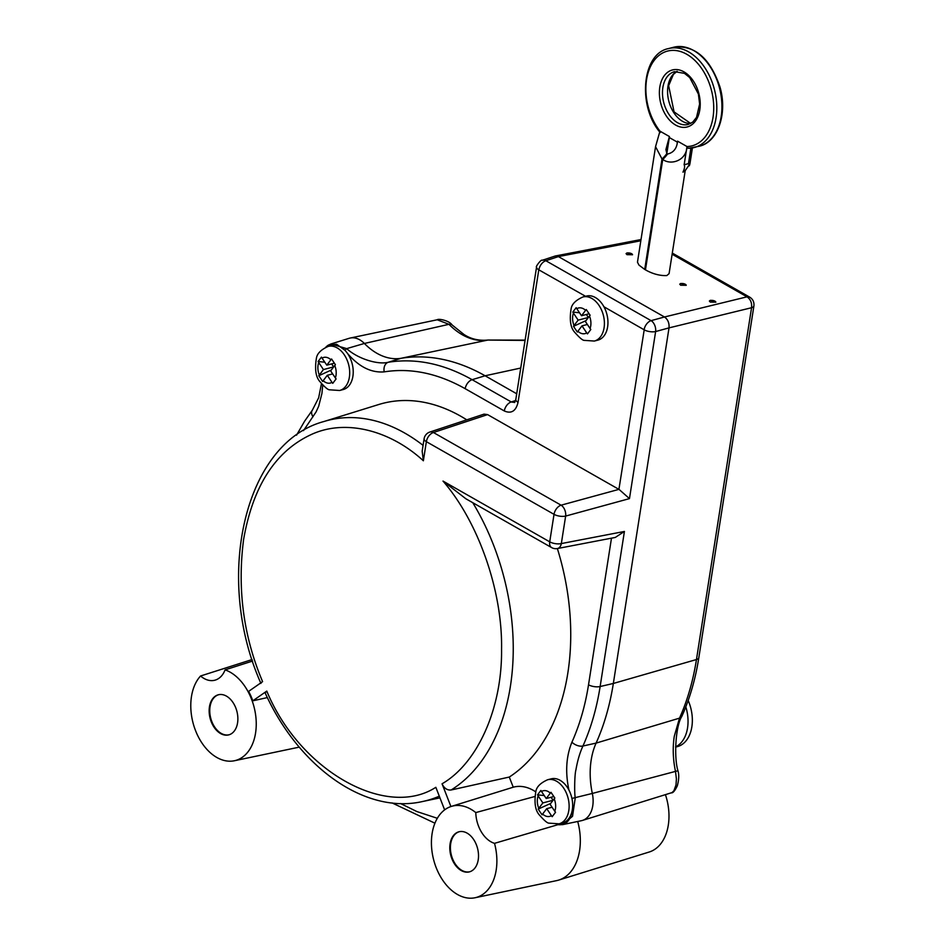 <?xml version="1.0" encoding="UTF-8"?>
<svg xmlns="http://www.w3.org/2000/svg" width="945" height="945" viewBox="0 0 945 945"><rect width="100%" height="100%" fill="white"/><g stroke="black" fill="none" stroke-linecap="round" stroke-linejoin="round"><path stroke-width="1.42" d="M685.279 170.218L669.084 273.637L666.792 275.574C659.846 275.846 652.735 273.944 645.459 269.868L662.752 159.422C670.855 165.659 686.554 160.615 686.991 146.534L688.232 148.282A51.124 34.138 -104.5 0 0 694.221 147.538A51.124 34.138 -104.5 0 0 714.42 89.48A51.124 34.138 -104.5 0 0 668.54 48.573L673.643 47.25A51.124 34.138 75.5 0 1 719.535 88.157A51.124 34.138 75.5 0 1 699.324 146.215L688.232 148.282M645.553 269.266L644.714 269.443L662.008 158.996A23.507 14.671 119.7 0 0 666.816 153.586L665.918 149.499L669.414 136.529L666.745 153.527M677.152 143.227L677.317 142.104L669.332 137.557L666.816 153.586M685.007 170.927L682.987 172.155M644.714 269.443L638.914 265.037L637.473 262.19L655.547 146.652L662.008 158.996M669.414 136.529L659.964 131.154L655.547 146.652M682.963 172.132C684.582 168.742 684.983 166.285 684.145 164.761L688.468 163.639L689.366 165.777L689.921 163.863L684.924 171.033M659.964 131.154A48.939 32.685 75.5 0 1 657.885 56.346A48.939 32.685 75.5 0 1 710.25 86.16A48.939 32.685 75.5 0 1 686.991 146.534L677.553 141.159C676.88 148.424 673.549 152.7 667.56 154.011A23.507 14.671 -60.3 0 1 662.752 159.422M688.173 700.469A34.079 22.763 75.5 0 1 690.606 707.392A34.079 22.763 75.5 0 1 677.281 746.656L675.592 747.093M675.592 746.833A34.079 22.763 -104.5 0 0 686.294 708.514A34.079 22.763 -104.5 0 0 685.81 706.86M559.062 823.827L562.606 822.918A22.763 15.203 -104.5 0 0 572.233 810.29A22.763 15.203 -104.5 0 0 568.949 790.114A22.763 15.203 -104.5 0 0 551.171 778.845L547.627 779.755C540.552 782.921 536.63 786.807 535.862 791.402C534.043 802.577 535.224 810.444 539.406 815.027C544.332 820.638 547.568 823.355 549.104 823.154L559.062 823.827A22.763 15.203 -104.5 0 0 563.716 788.165A22.763 15.203 -104.5 0 0 547.627 779.755M554.845 798.041L550.994 792.312L550.333 793.115A13.218 8.836 -104.5 0 0 541.509 791.485L540.883 790.445L537.528 794.851L538.154 795.891A13.218 8.836 -104.5 0 0 538.768 808.318L538.225 809.085L540.103 811.968L542.076 814.814L542.607 814.047A13.218 8.836 -104.5 0 0 551.443 815.677L552.187 816.681L555.542 812.275L554.798 811.271A13.218 8.836 -104.5 0 0 554.183 798.844L554.845 798.041M551.443 815.677L546.718 808.648L542.607 814.047M554.183 798.844L550.073 804.242L554.798 811.271M541.509 791.485L546.222 798.513L550.333 793.115M538.768 808.318L542.867 802.919L538.154 795.891M551.065 797.249L553.085 800.261L550.722 803.392L538.225 809.085M552.093 807.254L546.718 808.648M553.805 796.54L546.222 798.513M544.249 795.56L537.528 794.851M553.085 800.261L542.867 802.919M535.72 791.851A50.215 33.536 -104.5 0 0 513.241 787.209L509.284 777.05A199.088 132.95 -104.5 0 0 557.361 548.561A8.458 5.575 -100.9 0 0 561.33 543.576L624.421 531.456L615.301 537.433L557.396 548.549A8.458 8.458 0 0 1 551.632 547.592A8.458 5.28 -60.3 0 1 549.718 541.828A8.458 3.426 8.9 0 0 561.33 543.576L565.642 516.076A8.458 5.339 -105.3 0 0 561.094 505.185L618.916 489.368L487.596 414.607L433.436 432.515A8.458 5.28 119.7 0 0 426.36 441.669A8.458 3.426 -171.1 0 1 424.104 438.775A8.458 8.458 0 0 1 429.798 432.066A8.458 5.705 71.7 0 1 433.436 432.515L561.094 505.185A8.458 5.28 -60.3 0 0 554.03 514.34L426.36 441.669L423.372 460.782L422.167 451.167L424.104 438.775M568.949 790.114C565.157 772.301 566.161 756.319 571.938 742.168A8.458 4.831 24.2 0 0 582.935 746.018C579.852 752.681 577.525 760.607 575.942 769.785C574.513 774.357 574.312 794.143 575.269 797.816L572.528 816.291L562.641 824.642L557.963 824.678A24.452 16.325 75.5 0 1 556.404 824.276M672.308 253.083L749.739 297.167A8.316 5.186 119.7 0 0 747.011 296.836C750.531 299.246 752.043 302.872 751.558 307.727L696.465 659.539C693.098 680.896 687.452 700.422 679.514 718.141L674.293 736.226A72.328 48.301 -104.5 0 0 675.521 771.569L676.407 778.94L675.994 784.952L673.891 790.811L671.93 792.619L582.427 820.437A25.361 16.939 -104.5 0 1 581.399 820.697L562.606 824.642L557.963 824.678C565.842 825.422 570.603 820.626 572.233 810.29M644.136 329.651A8.316 5.186 -60.3 0 1 651.093 320.65A8.458 5.339 74.7 0 1 655.629 331.541A8.316 3.367 -171.1 0 1 644.207 329.829L603.926 306.759A22.763 15.203 75.5 0 1 597.878 340.141L594.346 341.05A22.763 15.203 -104.5 0 0 599 305.389A22.763 15.203 -104.5 0 0 582.911 296.978C575.824 300.144 571.902 304.03 571.146 308.625C569.327 319.788 570.496 327.667 574.678 332.25C579.604 337.861 582.841 340.578 584.388 340.377L594.346 341.05M603.926 306.759A22.763 15.203 -104.5 0 0 586.443 296.068L582.911 296.978M590.117 315.264L586.278 309.535L585.616 310.338A13.218 8.836 -104.5 0 0 576.793 308.708L576.166 307.668L572.812 312.074L573.438 313.114A13.218 8.836 -104.5 0 0 574.04 325.529L573.509 326.297L575.387 329.191L577.36 332.038L577.891 331.27A13.218 8.836 -104.5 0 0 586.715 332.9L587.459 333.904L590.814 329.498L590.07 328.494A13.218 8.836 -104.5 0 0 589.467 316.067L590.117 315.264M586.715 332.9L582.002 325.871L577.891 331.27M589.467 316.067L585.357 321.465L590.07 328.494M576.793 308.708L581.506 315.736L585.616 310.338M574.04 325.529L578.151 320.131L573.438 313.114M586.349 314.472L588.369 317.485L586.006 320.615L573.509 326.297M587.377 324.478L582.002 325.871M589.089 313.764L581.506 315.736M579.533 312.783L572.812 312.074M588.369 317.485L578.151 320.131M585.546 296.293L538.792 269.821L518.049 402.31C515.935 411.11 511.351 413.993 504.299 410.969L465.176 388.69C437.83 373.299 410.851 367.688 384.225 371.869C371.113 372.956 358.852 366.778 347.429 353.335A22.763 15.203 -104.5 0 0 344.878 350.264L346.673 348.622C358.273 359.171 378.496 364.947 388.253 362.254C415.835 357.931 443.796 363.731 472.134 379.689L511.351 402.015L514.741 402.452M325.706 347.287L328.151 345.232L325.777 347.252M327.419 345.74L330.856 343.992L346.673 348.622L364.38 343.46A25.361 16.939 -104.5 0 0 350.252 338.026A25.361 16.939 -104.5 0 0 349.225 338.286L330.856 343.992M339.633 390.486L343.165 389.564A22.763 15.203 -104.5 0 0 347.429 353.335A22.763 15.203 -104.5 0 0 344.878 350.264A22.763 15.203 -104.5 0 0 344.76 350.158A22.763 15.203 -104.5 0 0 331.73 345.492L328.198 346.413C321.111 349.579 317.189 353.465 316.433 358.06C314.602 369.223 315.784 377.102 319.965 381.685C324.891 387.296 328.128 390.002 329.675 389.812L339.633 390.486A22.763 15.203 -104.5 0 0 344.287 354.824A22.763 15.203 -104.5 0 0 328.198 346.413M344.76 350.158L336.55 344.228L328.151 345.232L330.998 343.956M466.771 419.84A199.088 132.95 -104.5 0 0 378.697 404.531L323.816 421.553C243.975 443.051 213.936 578.198 260.926 683.412M429.798 432.066L484.041 414.134L487.596 414.607M618.916 489.368L644.207 329.829M322.741 385.111L321.926 393.463L318.689 406.22L316.043 411.996L303.51 430.613M538.898 269.75A8.316 5.186 -60.3 0 1 545.856 260.737L651.093 320.65L664.477 316.988L558.4 256.591L545.856 260.737A8.458 5.705 71.7 0 0 542.229 260.288A8.458 5.705 71.7 0 0 542.111 260.324M538.792 269.821A8.316 3.367 -171.1 0 1 536.571 266.974L536.571 266.974C535 267.529 541.249 258.871 542.217 260.288M518.049 402.31A8.316 3.367 -171.1 0 1 515.816 399.463L536.571 266.974M504.299 410.969A8.316 5.186 -60.3 0 1 511.257 401.956L515.592 400.526M582.427 820.437A25.361 16.939 -104.5 0 0 592.326 793.446L571.926 798.442M516.714 393.781L485.104 375.779A238.565 159.327 -104.5 0 0 400.999 358.309A68.158 45.525 75.5 0 1 364.38 343.46L448.969 324.312A72.328 48.301 -104.5 0 0 487.833 340.07L525.066 340.424M542.229 260.288L555.317 255.989L558.4 256.591L640.804 240.774M571.938 742.168C579.698 724.827 585.227 705.702 588.522 684.794A8.458 3.426 8.9 0 0 600.134 686.531L613.34 683.459L696.465 659.539A8.316 3.367 -171.1 0 0 698.827 657.673C695.485 678.959 689.826 698.509 681.853 716.31C675.356 726.563 673.939 757.807 677.943 770.742L592.326 793.446A68.158 45.525 75.5 0 1 596.094 743.101A238.565 159.327 -104.5 0 0 613.34 683.459L669.025 327.88L655.629 331.541L629.464 498.617L619.199 489.534M400.503 803.51L416.828 811.542L437.311 818.287M672.131 254.205L747.011 296.836L664.477 316.988C667.879 319.422 669.403 323.048 669.025 327.88L751.558 307.727A8.316 3.367 -171.1 0 0 753.921 305.849C754.264 302.034 752.87 299.14 749.739 297.167M252.598 661.051L225.075 669.863A27.464 18.345 75.5 0 1 215.342 680.069A27.464 18.345 75.5 0 1 200.553 675.994L252.102 659.551M225.075 669.863A47.203 31.528 75.5 0 1 255.906 717.302A47.203 31.528 75.5 0 1 234.407 760.749A47.203 31.528 75.5 0 1 195.745 731.135A47.203 31.528 75.5 0 1 200.553 675.994M237.573 722.842A20.719 13.832 75.5 0 1 229.127 734.773A20.719 13.832 75.5 0 1 214.397 727.709A20.719 13.832 75.5 0 1 209.447 706.825A20.719 13.832 75.5 0 1 218.732 694.681A20.719 13.832 75.5 0 1 232.966 702.466A20.719 13.832 75.5 0 1 237.573 722.842M566.634 823L565.594 823.201M557.963 824.678L494.518 843.342A27.464 18.345 75.5 0 1 475.784 812.582L534.775 796.517M494.518 843.342A47.203 31.528 75.5 0 1 475.051 897.75A47.203 31.528 75.5 0 1 433.637 859.749A47.203 31.528 75.5 0 1 451.344 806.404A47.203 31.528 75.5 0 1 475.784 812.582M478.217 859.832A20.719 13.832 75.5 0 1 469.771 871.762A20.719 13.832 75.5 0 1 455.041 864.699A20.719 13.832 75.5 0 1 450.092 843.826A20.719 13.832 75.5 0 1 459.376 831.683A20.719 13.832 75.5 0 1 473.61 839.455A20.719 13.832 75.5 0 1 478.217 859.832M509.284 777.05L451.143 789.985A196.395 131.154 -104.5 0 0 472.772 502.705M450.93 806.546L442.047 783.807C444.185 788.319 447.221 790.374 451.143 789.985M451.344 806.404L513.241 787.209M442.047 783.807C477.816 763.135 502.256 707.899 501.559 649.333C502.622 591.263 478.583 522.172 443.004 481.076L465.885 498.783L551.632 547.592M423.372 460.782C390.439 430.495 345.208 418.186 310.303 434.983C275.113 451.722 252.882 486.521 243.621 539.394C237.16 588.948 243.479 636.363 262.592 681.64L248.629 691.386A47.238 31.551 -104.5 0 1 252.811 700.824L266.785 691.078L265.191 693.004C298.998 767.399 365.124 814.602 422.427 801.549A196.395 131.154 -104.5 0 0 439.295 796.186M252.811 700.824L267.376 697.575M266.785 691.078C299.246 770.222 385.926 819.575 435.834 787.315L444.634 809.865M219.027 694.622A20.684 13.821 -104.5 0 0 218.697 694.717A20.684 13.821 -104.5 0 0 210.05 706.683A20.684 13.821 -104.5 0 0 214.739 727.154A20.684 13.821 -104.5 0 0 229.092 734.761A20.684 13.821 -104.5 0 0 229.422 734.667M470.067 871.668A20.684 13.821 75.5 0 1 469.736 871.751A20.684 13.821 75.5 0 1 455.384 864.155A20.684 13.821 75.5 0 1 450.694 843.684A20.684 13.821 75.5 0 1 459.341 831.706A20.684 13.821 75.5 0 1 459.672 831.624M475.051 897.75L556.688 880.61A51.124 34.138 -104.5 0 0 558.755 880.067A51.124 34.138 -104.5 0 0 577.714 821.477M680.648 285.225L679.774 284.138L680.766 283.453L686.212 285.296L680.648 285.225M626.972 254.666L626.086 253.579L627.09 252.894L632.536 254.737L626.972 254.666M710.274 302.081L709.388 300.994L710.392 300.309L715.837 302.152L710.274 302.081M558.755 880.067L649.286 851.988A46.671 31.173 -104.5 0 0 665.445 794.686M709.388 301.124A3.272 1.323 -171.1 0 1 710.356 300.498A3.272 1.323 -171.1 0 1 713.888 300.711A3.272 1.323 -171.1 0 1 715.814 302.211M626.086 253.709A3.272 1.323 -171.1 0 1 627.055 253.071A3.272 1.323 -171.1 0 1 630.587 253.284A3.272 1.323 -171.1 0 1 632.524 254.784M679.774 284.268A3.272 1.323 -171.1 0 1 680.743 283.642A3.272 1.323 -171.1 0 1 684.274 283.843A3.272 1.323 -171.1 0 1 686.2 285.343M331.624 363.908L333.644 366.92L331.293 370.038L318.784 375.732L323.438 369.566L318.725 362.537A13.218 8.836 -104.5 0 0 319.327 374.964M333.644 366.92L323.438 369.566M324.808 362.218L318.099 361.51L318.725 362.537M318.784 375.732L322.635 381.473L323.178 380.705A13.218 8.836 -104.5 0 0 332.002 382.335L332.746 383.339L336.101 378.933L335.357 377.929A13.218 8.836 -104.5 0 0 334.743 365.502L335.404 364.699L331.553 358.97L330.904 359.761A13.218 8.836 -104.5 0 0 322.068 358.131L321.454 357.104L318.099 361.51M334.376 363.199L326.793 365.16L330.904 359.761M322.068 358.131L326.793 365.16M334.743 365.502L330.644 370.901L335.357 377.929M332.664 373.913L327.289 375.307L323.178 380.705M332.002 382.335L327.289 375.307M686.991 146.534L684.145 164.761M675.64 125.059A29.449 19.668 -104.5 0 0 699.796 109.844A29.449 19.668 -104.5 0 0 683.967 71.867A29.449 19.668 -104.5 0 0 659.811 87.082A29.449 19.668 -104.5 0 0 675.64 125.059M688.22 124.445A27.263 18.203 75.5 0 1 669.154 114.676A27.263 18.203 75.5 0 1 662.87 87.519A27.263 18.203 75.5 0 1 674.529 71.666L684.464 73.356L689.72 77.561L698.402 94.087L699.619 104.044L696.524 117.369L692.732 122.106L688.22 124.445M677.092 71.312A27.263 18.203 -104.5 0 0 667.973 86.196A27.263 18.203 -104.5 0 0 690.641 123.511M690.889 148.164L688.468 163.639M588.522 684.794L611.486 538.166M465.176 388.69A8.316 5.186 -60.3 0 1 472.134 379.689L485.104 375.779L520.742 368.042M384.225 371.869A8.316 6.178 -99.3 0 1 388.253 362.254L400.999 358.309L487.833 340.07A8.316 6.178 80.7 0 1 488.033 340.035C478.938 340.932 470.893 339.066 463.901 334.424L451.993 324.856A8.316 4.04 135.6 0 0 448.969 324.312L437.181 319.776L350.252 338.026M312.984 416.733A8.316 5.493 -142.5 0 1 312.382 410.118L304.597 421.21L296.541 435.172M624.421 531.456L600.134 686.531C596.72 708.207 590.991 728.04 582.935 746.018L596.094 743.101L679.514 718.141A8.316 4.76 -155.8 0 0 681.853 716.31M629.464 498.617L565.642 516.076A8.458 3.426 -171.1 0 1 554.03 514.34L549.718 541.828L443.004 481.076M423.077 445.367A196.395 131.154 -104.5 0 0 323.816 421.553M673.643 47.25C694.634 44.793 710.073 58.047 719.984 87.035C727.756 113.624 717.893 142.14 699.324 146.215M677.163 71.312L673.407 74.383L668.647 85.688L674.068 111.876L690.701 123.476M660.224 132.595C637.154 105.899 642.116 53.487 668.54 48.573M689.921 163.851L692.413 147.94M325.694 347.299L327.407 345.74M515.816 399.463L514.588 402.523M321.454 383.682L318.654 397.81L312.382 410.118M392.069 802.919L434.913 823.189M422.427 801.549L439.945 797.864M234.407 760.749L299.281 747.129M555.317 255.989L641.005 239.546M451.993 324.856C449.347 320.627 438.409 318.37 437.181 319.776M525.113 340.117L488.033 340.035M698.827 657.673L753.921 305.849M677.943 770.742C679.183 774.782 678.959 779.826 677.293 785.874C674.907 790.823 672.923 793.15 671.328 792.855L671.328 792.855"/></g></svg>
